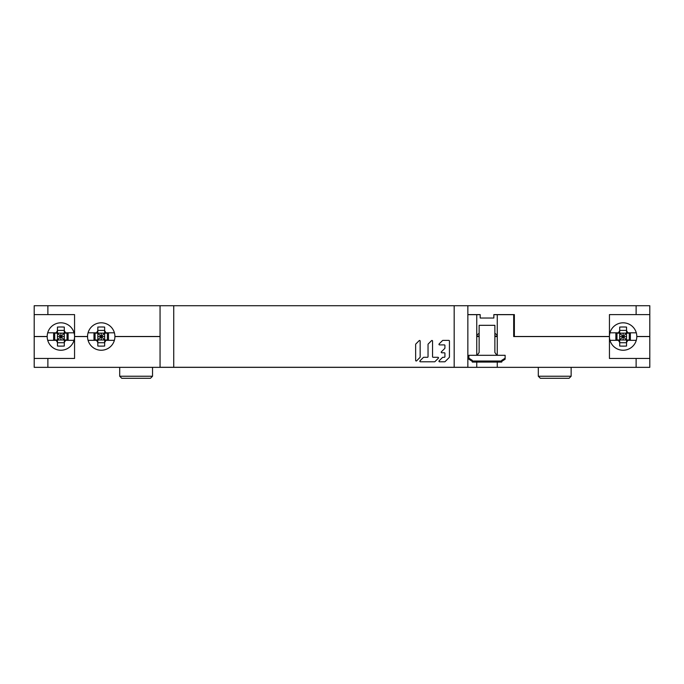 <?xml version="1.0" encoding="UTF-8"?>
<svg xmlns="http://www.w3.org/2000/svg" width="684" height="684" viewBox="0 0 684 684"><rect width="100%" height="100%" fill="white"/><g stroke="black" fill="none" stroke-linecap="round" stroke-linejoin="round"><path stroke-width="1.03" d="M34.2 358.45L34.2 336.562L47.196 336.562A13.68 13.68 0 0 0 60.876 350.242A13.68 13.68 0 0 0 74.556 336.562L74.556 358.45L34.2 358.45L34.2 367.342L649.8 367.342L649.8 336.562L636.804 336.562A13.68 13.68 0 0 1 623.124 350.242A13.68 13.68 0 0 1 609.444 336.562L513.684 336.562L513.684 314.674L497.268 314.674L497.268 355.304M497.268 362.075L497.268 367.342M497.268 314.674L493.848 314.674M480.168 314.674L467.856 314.674M476.748 314.674L476.748 355.304M476.748 362.075L476.748 367.342M74.556 336.562L87.552 336.562A13.68 13.68 0 0 0 101.232 350.242A13.68 13.68 0 0 0 114.912 336.562L160.056 336.562M649.8 358.45L609.444 358.45L609.444 336.562M152.532 367.342L152.532 376.234L119.7 376.234L119.7 367.342M119.7 376.234L121.752 378.286L150.48 378.286L152.532 376.234M571.14 367.342L571.14 376.234L538.308 376.234L538.308 367.342M538.308 376.234L540.36 378.286L569.088 378.286L571.14 376.234M513.684 324.25L514.368 324.25M467.856 305.714L34.2 305.714L34.2 336.494L47.196 336.494A13.68 13.68 0 0 1 60.876 322.814A13.68 13.68 0 0 1 74.556 336.494L87.552 336.494A13.68 13.68 0 0 1 101.232 322.814A13.68 13.68 0 0 1 114.912 336.494L160.056 336.494L160.056 305.714L160.056 367.274L467.856 367.274L467.856 305.714L649.8 305.714L649.8 336.494L636.804 336.494A13.68 13.68 0 0 0 623.124 322.814A13.68 13.68 0 0 0 609.444 336.494L514.368 336.494L514.368 314.606L493.848 314.606L514.368 314.606M493.848 314.606L493.848 318.026L480.168 318.026L480.168 314.606L467.856 314.606M480.168 314.606L478.8 314.606M649.8 314.606L609.444 314.606L609.444 336.494M34.2 314.606L74.556 314.606L74.556 336.494M513.684 321.446L514.368 321.446M626.544 327.072A27.351 10.157 180 0 0 619.704 327.072L619.704 330.406L626.544 330.406L626.544 327.072L626.544 333.142L630.374 333.142L630.374 339.982L626.544 339.982L626.544 342.496L627.826 340.324L636.274 340.324M626.544 342.496L626.544 346.053A27.351 10.157 0 0 1 619.704 346.053L619.704 339.982L615.874 339.982L615.874 333.142L619.704 333.142L616.968 333.142L616.968 339.982L619.704 339.982L619.704 342.718L626.544 342.718L626.544 339.982L629.28 339.982L629.28 333.142L619.704 333.142L619.704 330.628L618.421 332.8L609.948 332.8M609.974 340.324L618.421 340.324L619.704 342.496M619.542 340.324L618.421 340.324L619.542 340.324L618.866 339.982M619.542 332.8L618.421 332.8L619.542 332.8L618.866 333.142M619.704 327.072L619.704 330.628M636.3 332.8L627.826 332.8L626.544 330.628M627.826 332.8L626.706 332.8L627.826 332.8M627.382 333.142L626.706 332.8M626.706 340.324L627.826 340.324L626.706 340.324L627.382 339.982M626.544 330.406L626.544 339.982L619.704 339.982L623.124 336.562L623.124 339.982M619.704 336.562L626.544 336.562M619.704 339.982L619.704 333.142L623.124 336.562L623.124 333.142M619.704 330.406L619.704 333.142M626.544 339.982L623.124 336.562L626.544 333.142M104.652 327.072A27.351 10.157 180 0 0 97.812 327.072L97.812 330.406L104.652 330.406L104.652 327.072L104.652 333.142L108.482 333.142L108.482 339.982L104.652 339.982L104.652 342.496L105.934 340.324L114.382 340.324M104.652 342.496L104.652 346.053A27.351 10.157 0 0 1 97.812 346.053L97.812 339.982L93.982 339.982L93.982 333.142L97.812 333.142L95.076 333.142L95.076 339.982L97.812 339.982L97.812 342.718L104.652 342.718L104.652 339.982L107.388 339.982L107.388 333.142L97.812 333.142L97.812 330.628L96.529 332.8L88.056 332.8M88.082 340.324L96.529 340.324L97.812 342.496M97.65 340.324L96.529 340.324L97.65 340.324L96.974 339.982M97.65 332.8L96.529 332.8L97.65 332.8L96.974 333.142M97.812 327.072L97.812 330.628M114.408 332.8L105.934 332.8L104.652 330.628M105.934 332.8L104.814 332.8L105.934 332.8M105.49 333.142L104.814 332.8M104.814 340.324L105.934 340.324L104.814 340.324L105.49 339.982M104.652 330.406L104.652 339.982L97.812 339.982L101.232 336.562L101.232 339.982M97.812 336.562L104.652 336.562M97.812 339.982L97.812 333.142L101.232 336.562L101.232 333.142M97.812 330.406L97.812 333.142M104.652 339.982L101.232 336.562L104.652 333.142M64.296 327.072A27.351 10.157 180 0 0 57.456 327.072L57.456 330.406L64.296 330.406L64.296 327.072L64.296 333.142L68.126 333.142L68.126 339.982L64.296 339.982L64.296 342.496L65.579 340.324L74.026 340.324M64.296 342.496L64.296 346.053A27.351 10.157 0 0 1 57.456 346.053L57.456 339.982L53.626 339.982L53.626 333.142L57.456 333.142L54.72 333.142L54.72 339.982L57.456 339.982L57.456 342.718L64.296 342.718L64.296 339.982L67.032 339.982L67.032 333.142L57.456 333.142L57.456 330.628L56.174 332.8L47.7 332.8M47.726 340.324L56.174 340.324L57.456 342.496M57.294 340.324L56.174 340.324L57.294 340.324L56.618 339.982M57.294 332.8L56.174 332.8L57.294 332.8L56.618 333.142M57.456 327.072L57.456 330.628M74.052 332.8L65.579 332.8L64.296 330.628M65.579 332.8L64.458 332.8L65.579 332.8M65.134 333.142L64.458 332.8M64.458 340.324L65.579 340.324L64.458 340.324L65.134 339.982M64.296 330.406L64.296 339.982L57.456 339.982L60.876 336.562L60.876 339.982M57.456 336.562L64.296 336.562M57.456 339.982L57.456 333.142L60.876 336.562L60.876 333.142M57.456 330.406L57.456 333.142M64.296 339.982L60.876 336.562L64.296 333.142M501.714 361.409L505.134 359.211L505.134 355.304L468.882 355.304L468.882 359.211L472.302 361.409M505.134 358.168L501.714 360.365L501.714 361.024L472.302 361.024L472.302 360.365L468.882 358.168M494.874 335.083L495.071 335.947L497.268 336.545M476.748 336.545L478.945 335.947L479.142 335.083M477.09 355.304L479.142 352.491L479.142 325.319L494.874 325.319L494.874 352.491L496.926 355.304M497.268 335.194L494.874 333.236M479.142 333.236L476.748 335.194M497.268 336.562L494.874 336.562M479.142 336.562L476.748 336.562M501.714 361.024L501.714 362.075L472.302 362.075L472.302 361.024M416.616 360.827L419.993 357.45A0.564 0.564 0 0 0 420.156 357.057L420.156 341.017A0.564 0.564 0 0 0 419.198 340.623L415.821 344.001A0.564 0.564 0 0 0 415.65 344.403L415.65 360.434A0.564 0.564 0 0 0 416.616 360.827M428.201 344.001A0.564 0.564 0 0 0 428.039 344.403L428.039 356.723A0.564 0.564 0 0 1 427.474 357.287L423.764 357.287A0.564 0.564 0 0 0 423.37 357.45L419.993 360.827A0.564 0.564 0 0 0 420.386 361.793L434.562 361.793A0.564 0.564 0 0 0 434.956 361.622L438.333 358.245A0.564 0.564 0 0 0 437.94 357.287L433.1 357.287A0.564 0.564 0 0 1 432.544 356.723L432.544 341.017A0.564 0.564 0 0 0 431.578 340.623L428.201 344.001M444.694 361.793A0.564 0.564 0 0 0 445.087 361.622L449.26 357.45A0.564 0.564 0 0 0 449.431 357.057L449.431 340.957A0.564 0.564 0 0 0 448.866 340.401L442.907 340.401A0.564 0.564 0 0 0 442.505 340.564L439.128 343.941A0.564 0.564 0 0 0 439.53 344.898L444.361 344.898A0.564 0.564 0 0 1 444.925 345.463L444.925 348.045A0.564 0.564 0 0 1 444.762 348.447L441.385 351.824A0.564 0.564 0 0 0 441.779 352.782L444.361 352.782A0.564 0.564 0 0 1 444.925 353.346L444.925 356.723A0.564 0.564 0 0 1 444.361 357.287L442.907 357.287A0.564 0.564 0 0 0 442.505 357.45L439.128 360.827A0.564 0.564 0 0 0 439.53 361.793L444.694 361.793M47.88 358.45L47.88 367.342M636.12 367.342L636.12 358.45M454.176 367.274L454.176 305.714M173.736 305.714L173.736 367.274M636.12 314.606L636.12 305.714M47.88 305.714L47.88 314.606M496.926 335.194L496.926 336.545M477.09 336.545L477.09 335.194"/></g></svg>
